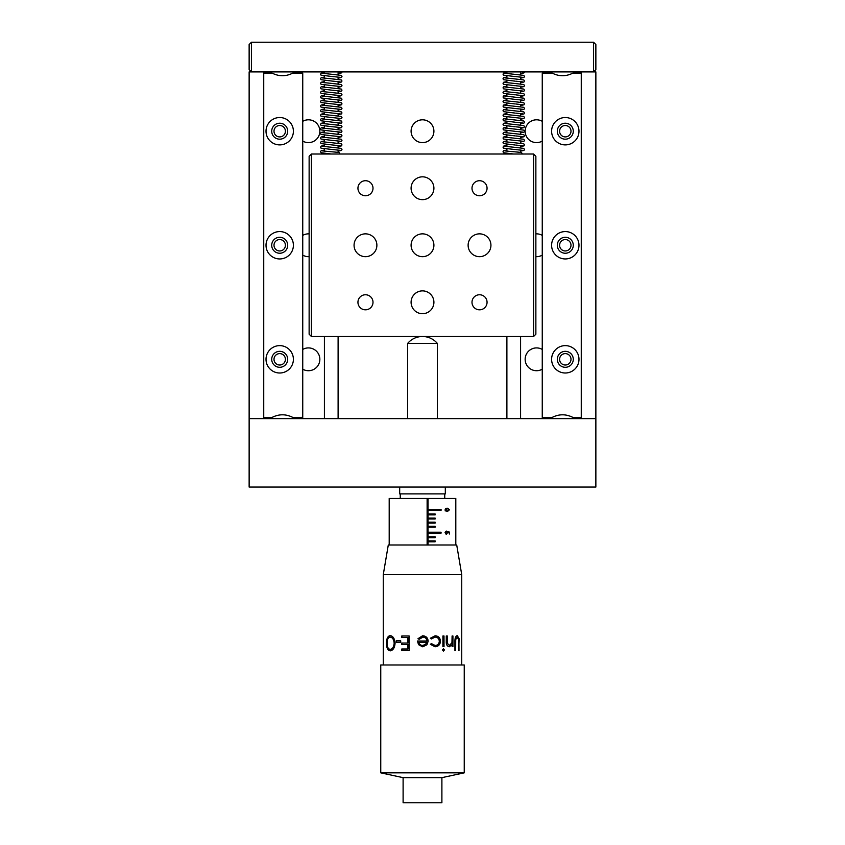 <?xml version="1.0" encoding="UTF-8"?>
<svg xmlns="http://www.w3.org/2000/svg" width="845" height="845" viewBox="0 0 845 845"><rect width="100%" height="100%" fill="white"/><g stroke="black" fill="none" stroke-linecap="round" stroke-linejoin="round"><path stroke-width="1.27" d="M565.294 365.019A5.704 5.704 0 0 0 570.998 359.315A5.704 5.704 0 0 0 565.294 353.611A5.704 5.704 0 0 0 559.591 359.315A5.704 5.704 0 0 0 565.294 365.019M565.294 250.965A5.704 5.704 0 0 0 570.998 245.261A5.704 5.704 0 0 0 565.294 239.558A5.704 5.704 0 0 0 559.591 245.261A5.704 5.704 0 0 0 565.294 250.965M565.294 136.911A5.704 5.704 0 0 0 570.998 131.207A5.704 5.704 0 0 0 565.294 125.504A5.704 5.704 0 0 0 559.591 131.207A5.704 5.704 0 0 0 565.294 136.911M279.706 365.019A5.704 5.704 0 0 0 285.409 359.315A5.704 5.704 0 0 0 279.706 353.611A5.704 5.704 0 0 0 274.002 359.315A5.704 5.704 0 0 0 279.706 365.019M279.706 250.965A5.704 5.704 0 0 0 285.409 245.261A5.704 5.704 0 0 0 279.706 239.558A5.704 5.704 0 0 0 274.002 245.261A5.704 5.704 0 0 0 279.706 250.965M279.706 136.911A5.704 5.704 0 0 0 285.409 131.207A5.704 5.704 0 0 0 279.706 125.504A5.704 5.704 0 0 0 274.002 131.207A5.704 5.704 0 0 0 279.706 136.911M542.258 141.083A11.408 11.408 0 0 1 525.146 131.207A11.408 11.408 0 0 1 542.258 121.331M422.5 119.81A11.408 11.408 0 0 1 433.907 131.207A11.408 11.408 0 0 1 422.5 142.615A11.408 11.408 0 0 1 411.092 131.207A11.408 11.408 0 0 1 422.5 119.81M302.742 121.331A11.408 11.408 0 0 1 319.854 131.207A11.408 11.408 0 0 1 302.742 141.083M302.742 235.385A11.408 11.408 0 0 1 309.133 233.875M309.133 256.648A11.408 11.408 0 0 1 302.742 255.137M542.258 255.137A11.408 11.408 0 0 1 535.867 256.648M535.867 233.875A11.408 11.408 0 0 1 542.258 235.385M542.258 369.191A11.408 11.408 0 0 1 525.146 359.315A11.408 11.408 0 0 1 542.258 349.439M302.742 349.439A11.408 11.408 0 0 1 319.854 359.315A11.408 11.408 0 0 1 302.742 369.191M301.602 71.899L301.602 73.04M543.398 417.483L543.398 418.624M302.742 417.483L302.742 73.04L292.93 73.04C285.959 76.61 278.977 76.61 271.963 73.04L263.735 73.04L263.735 71.899L249.138 71.899L249.138 487.058L595.862 487.058L595.862 418.624L581.265 418.624L581.265 71.899L595.862 71.899L595.862 418.624L249.138 418.624L263.735 418.624L263.735 417.483L271.963 417.483C278.977 413.913 285.959 413.913 292.93 417.483L302.742 417.356M301.602 417.483L301.602 418.624M543.398 71.899L543.398 73.04M365.473 294.757A7.531 7.531 0 0 0 357.942 302.288A7.531 7.531 0 0 0 365.473 309.819A7.531 7.531 0 0 0 373.004 302.288A7.531 7.531 0 0 0 365.473 294.757M365.473 180.714A7.531 7.531 0 0 0 357.942 188.234A7.531 7.531 0 0 0 365.473 195.765A7.531 7.531 0 0 0 373.004 188.234A7.531 7.531 0 0 0 365.473 180.714M479.527 180.714A7.531 7.531 0 0 0 471.996 188.234A7.531 7.531 0 0 0 479.527 195.765A7.531 7.531 0 0 0 487.058 188.234A7.531 7.531 0 0 0 479.527 180.714M479.527 294.757A7.531 7.531 0 0 0 471.996 302.288A7.531 7.531 0 0 0 479.527 309.819A7.531 7.531 0 0 0 487.058 302.288A7.531 7.531 0 0 0 479.527 294.757M365.473 233.854A11.408 11.408 0 0 0 354.066 245.261A11.408 11.408 0 0 0 365.473 256.669A11.408 11.408 0 0 0 376.881 245.261A11.408 11.408 0 0 0 365.473 233.854M422.5 233.854A11.408 11.408 0 0 0 411.092 245.261A11.408 11.408 0 0 0 422.5 256.669A11.408 11.408 0 0 0 433.907 245.261A11.408 11.408 0 0 0 422.5 233.854M422.5 290.881A11.408 11.408 0 0 0 411.092 302.288A11.408 11.408 0 0 0 422.5 313.696A11.408 11.408 0 0 0 433.907 302.288A11.408 11.408 0 0 0 422.5 290.881M422.5 176.827A11.408 11.408 0 0 0 411.092 188.234A11.408 11.408 0 0 0 422.5 199.642A11.408 11.408 0 0 0 433.907 188.234A11.408 11.408 0 0 0 422.5 176.827M479.527 233.854A11.408 11.408 0 0 0 468.119 245.261A11.408 11.408 0 0 0 479.527 256.669A11.408 11.408 0 0 0 490.934 245.261A11.408 11.408 0 0 0 479.527 233.854M533.586 336.5L533.586 154.022L535.867 156.304L535.867 334.219L533.586 336.5L311.414 336.5L309.133 334.219L309.133 156.304L311.414 154.022L311.414 336.5M533.586 154.022L311.414 154.022M251.419 42.25L251.419 71.899L249.138 69.617L249.138 44.531L251.419 42.25L593.581 42.25L595.862 44.531L595.862 69.617L593.581 71.899L593.581 42.25M251.419 71.899L593.581 71.899M565.294 345.626A13.689 13.689 0 0 0 551.605 359.315A13.689 13.689 0 0 0 565.294 373.004A13.689 13.689 0 0 0 578.983 359.315A13.689 13.689 0 0 0 565.294 345.626M565.294 351.33A7.985 7.985 0 0 0 557.309 359.315A7.985 7.985 0 0 0 565.294 367.3A7.985 7.985 0 0 0 573.28 359.315A7.985 7.985 0 0 0 565.294 351.33M565.294 231.572A13.689 13.689 0 0 0 551.605 245.261A13.689 13.689 0 0 0 565.294 258.95A13.689 13.689 0 0 0 578.983 245.261A13.689 13.689 0 0 0 565.294 231.572M565.294 237.276A7.985 7.985 0 0 0 557.309 245.261A7.985 7.985 0 0 0 565.294 253.246A7.985 7.985 0 0 0 573.28 245.261A7.985 7.985 0 0 0 565.294 237.276M565.294 117.529A13.689 13.689 0 0 0 551.605 131.207A13.689 13.689 0 0 0 565.294 144.896A13.689 13.689 0 0 0 578.983 131.207A13.689 13.689 0 0 0 565.294 117.529M565.294 123.222A7.985 7.985 0 0 0 557.309 131.207A7.985 7.985 0 0 0 565.294 139.193A7.985 7.985 0 0 0 573.28 131.207A7.985 7.985 0 0 0 565.294 123.222M581.265 73.04L573.037 73.04C566.023 76.61 559.041 76.61 552.07 73.04L542.258 73.177M581.265 417.483L573.037 417.483C566.023 413.913 559.041 413.913 552.07 417.483L542.258 417.483L542.258 73.04M279.706 144.896A13.689 13.689 0 0 0 293.395 131.207A13.689 13.689 0 0 0 279.706 117.529A13.689 13.689 0 0 0 266.017 131.207A13.689 13.689 0 0 0 279.706 144.896M279.706 139.193A7.985 7.985 0 0 0 287.691 131.207A7.985 7.985 0 0 0 279.706 123.222A7.985 7.985 0 0 0 271.72 131.207A7.985 7.985 0 0 0 279.706 139.193M279.706 258.95A13.689 13.689 0 0 0 293.395 245.261A13.689 13.689 0 0 0 279.706 231.572A13.689 13.689 0 0 0 266.017 245.261A13.689 13.689 0 0 0 279.706 258.95M279.706 253.246A7.985 7.985 0 0 0 287.691 245.261A7.985 7.985 0 0 0 279.706 237.276A7.985 7.985 0 0 0 271.72 245.261A7.985 7.985 0 0 0 279.706 253.246M279.706 373.004A13.689 13.689 0 0 0 293.395 359.315A13.689 13.689 0 0 0 279.706 345.626A13.689 13.689 0 0 0 266.017 359.315A13.689 13.689 0 0 0 279.706 373.004M279.706 367.3A7.985 7.985 0 0 0 287.691 359.315A7.985 7.985 0 0 0 279.706 351.33A7.985 7.985 0 0 0 271.72 359.315A7.985 7.985 0 0 0 279.706 367.3M263.735 73.04L263.735 417.483M506.894 418.624L506.894 336.5M506.894 154.022L506.894 153.452M506.894 151.171L506.894 148.889M506.894 146.607L506.894 144.326M506.894 142.044L506.894 139.763M506.894 137.481L506.894 135.211M506.894 132.918L506.894 130.648M506.894 128.355L506.894 126.085M506.894 123.792L506.894 121.522M506.894 119.229L506.894 116.959M506.894 114.666L506.894 112.396M506.894 110.103L506.894 107.833M506.894 105.54L506.894 103.27M506.894 100.977L506.894 98.707M506.894 96.425L506.894 94.144M506.894 91.862L506.894 89.581M506.894 87.299L506.894 85.018M506.894 82.736L506.894 80.465M506.894 78.173L506.894 75.902M506.894 73.61L506.894 71.899M520.583 418.624L520.583 336.5M520.583 152.311L520.583 150.03M520.583 147.748L520.583 145.467M520.583 143.185L520.583 140.914M520.583 138.622L520.583 136.351M520.583 134.059L520.583 131.788M520.583 129.496L520.583 127.225M520.583 124.933L520.583 122.662M520.583 120.37L520.583 118.099M520.583 115.807L520.583 113.536M520.583 111.244L520.583 108.973M520.583 106.692L520.583 104.41M520.583 102.129L520.583 99.847M520.583 97.566L520.583 95.284M520.583 93.003L520.583 90.721M520.583 88.44L520.583 86.169M520.583 83.877L520.583 81.606M520.583 79.314L520.583 77.043M520.583 74.751L520.583 71.899M338.106 418.624L338.106 336.5M338.106 152.311L338.106 150.03M338.106 147.748L338.106 145.467M338.106 143.185L338.106 140.914M338.106 138.622L338.106 136.351M338.106 134.059L338.106 131.788M338.106 129.496L338.106 127.225M338.106 124.933L338.106 122.662M338.106 120.37L338.106 118.099M338.106 115.807L338.106 113.536M338.106 111.244L338.106 108.973M338.106 106.692L338.106 104.41M338.106 102.129L338.106 99.847M338.106 97.566L338.106 95.284M338.106 93.003L338.106 90.721M338.106 88.44L338.106 86.169M338.106 83.877L338.106 81.606M338.106 79.314L338.106 77.043M338.106 74.751L338.106 71.899M324.417 418.624L324.417 336.5M324.417 154.022L324.417 153.452M324.417 151.171L324.417 148.889M324.417 146.607L324.417 144.326M324.417 142.044L324.417 139.763M324.417 137.481L324.417 135.211M324.417 132.918L324.417 130.648M324.417 128.355L324.417 126.085M324.417 123.792L324.417 121.522M324.417 119.229L324.417 116.959M324.417 114.666L324.417 112.396M324.417 110.103L324.417 107.833M324.417 105.54L324.417 103.27M324.417 100.977L324.417 98.707M324.417 96.425L324.417 94.144M324.417 91.862L324.417 89.581M324.417 87.299L324.417 85.018M324.417 82.736L324.417 80.465M324.417 78.173L324.417 75.902M324.417 73.61L324.417 71.899M522.178 71.899A1.141 1.141 0 0 0 523.319 73.04A1.141 1.141 0 0 0 524.46 71.899L523.963 72.881L520.583 73.621M522.337 154.022L521.492 152.427M339.701 71.899A1.141 1.141 0 0 0 340.841 73.04A1.141 1.141 0 0 0 341.982 71.899L341.486 72.881L338.106 73.621M339.859 154.022L339.014 152.427M445.315 487.058L445.315 493.892L399.685 493.892L399.685 487.058M455.804 544.993L455.804 498.455L428.035 498.455L428.035 509.408L427.961 498.455L389.196 498.455L389.196 544.993M427.126 498.455L427.126 544.993M428.035 509.408L441.079 509.408L441.079 510.317L427.961 510.317L427.961 509.408M428.035 544.993L428.035 541.803L435.112 541.803L435.112 540.885L428.035 540.885L428.035 537.695L435.112 537.695L435.112 536.776L428.035 536.776L428.035 533.132L441.079 533.132L441.079 532.223L428.035 532.223L428.035 527.195L435.112 527.195L435.112 526.287L428.035 526.287L428.035 523.097L435.112 523.097L435.112 522.178L428.035 522.178L428.035 518.988L435.112 518.988L435.112 518.08L428.035 518.08L428.035 514.88L435.112 514.88L435.112 513.971L428.035 513.971L428.035 510.317M447.301 511.478L445.083 509.81L447.301 508.194L449.455 509.81L447.301 511.478M447.301 531.558L449.35 532.054L449.35 534.04L448.938 532.392L447.861 532.139L446.572 534.22L445.083 532.54L446.276 531.061L445.516 532.561L446.593 533.786L447.301 531.558M428.035 541.803L427.961 510.317M427.961 544.993L427.961 541.803M440.794 510.317L440.794 509.408M434.478 514.88L434.478 513.971M434.478 518.988L434.478 518.08M434.478 523.097L434.478 522.178M434.478 527.195L434.478 526.287M440.794 533.132L440.794 532.223M434.478 537.695L434.478 536.776M434.478 541.803L434.478 540.885M446.836 508.215L448.389 508.796M445.093 510.855L447.301 511.035L449.455 509.81M448.368 510.845L446.825 511.447M449.044 509.82L447.301 508.627L445.59 508.669M445.473 510.855L447.301 511.035M445.083 509.82L446.244 510.855M447.301 508.627L445.516 509.82M447.375 531.78L449.35 532.054M445.537 533.786L446.593 533.786L446.054 534.125M445.463 531.494L446.276 531.494M422.5 343.397L437.33 343.397A19.393 19.393 0 0 0 407.67 343.397L422.5 343.397M441.893 777.653L403.107 777.653L380.757 772.848L464.243 772.848L441.893 777.653L441.893 802.75L403.107 802.75L403.107 777.653M464.243 772.848L464.243 664.973L380.757 664.973L380.757 772.848M458.719 650.47L458.698 639.866L457.272 637.098L455.719 639.549L455.645 650.47L454.927 650.47L454.927 641.725C454.832 638.207 455.603 636.179 457.24 635.62L459.11 638.672L458.719 650.47M452.096 646.573L452.096 644.661L449.297 646.763C447.1 646.298 446.097 644.513 446.276 641.397L446.276 635.989L447.301 635.989L447.417 643.372L449.466 645.464L451.959 642.654L452.096 635.989L452.931 635.989L452.931 646.573L452.096 646.573M442.431 649.911L443.467 648.802L444.47 649.911L443.467 651.03L442.431 649.911M442.907 646.573L442.907 635.989L444.005 635.989L444.005 646.573L442.907 646.573M431.415 643.605L435.112 645.464C437.636 645.327 439.041 643.943 439.315 641.313C439.051 638.651 437.647 637.246 435.112 637.098L431.415 638.957L430.348 638.25L435.122 635.799C438.375 635.989 440.15 637.785 440.477 641.197C440.161 644.693 438.344 646.552 435.027 646.763L430.348 644.281L431.415 643.605M383.271 574.642L388.288 544.993L456.712 544.993L461.729 574.642L383.271 574.642L383.271 664.973M422.5 635.81L422.849 635.799C426.155 636.084 427.919 637.901 428.151 641.249L426.947 644.788L422.5 646.752L418.56 644.672L417.419 641.006L426.862 641.006C426.672 638.609 425.384 637.31 423.018 637.098L419.12 639.327L417.969 638.725L422.5 635.81M386.503 643.235C386.524 638.588 387.749 636.042 390.179 635.62C393.009 636.01 394.647 638.535 395.09 643.172C394.689 647.819 393.073 650.375 390.242 650.84C387.77 650.47 386.524 647.935 386.503 643.235L386.714 643.235C386.735 638.588 387.95 636.042 390.358 635.62M396.305 642.306L396.305 640.816L400.71 640.816L400.71 642.306L396.305 642.306M401.797 650.47L401.797 648.992L407.924 648.992L407.924 644.534L401.797 644.534L401.797 643.045L407.924 643.045L407.924 637.479L401.797 637.479L401.797 635.989L409.138 635.989L409.138 650.47L401.797 650.47M457.272 637.098L455.529 639.549L455.444 650.47M457.039 635.62L458.898 638.672L458.993 650.47M452.096 644.661L449.139 646.763M447.153 635.989L447.269 643.372L449.466 645.464M452.751 635.989L452.751 646.573M443.34 648.802L444.343 649.911L443.34 651.03M443.878 635.989L443.878 646.573M431.362 643.605L435.112 645.464M435.112 637.098L431.362 638.957M435.059 635.799C438.28 635.989 440.055 637.785 440.372 641.197C440.065 644.693 438.259 646.552 434.953 646.763M417.969 638.725L422.849 635.799C426.133 636.084 427.887 637.901 428.119 641.249L426.926 644.788L422.817 646.763L418.581 644.672L417.451 641.006M419.141 639.327L418 638.725M422.5 645.453L425.479 644.471L426.736 642.306L418.708 642.306C419.289 644.323 420.63 645.379 422.753 645.464L422.5 645.453M401.914 650.47L401.914 648.992M407.924 648.992L407.924 644.534M401.914 644.534L401.914 643.045M407.924 643.045L407.924 637.479M401.914 637.479L401.914 635.989M396.463 642.306L396.463 640.816M390.432 650.84C387.982 650.47 386.735 647.935 386.714 643.235M390.2 649.361L390.39 649.361C392.682 649.013 394.002 646.953 394.34 643.172C393.981 639.422 392.671 637.405 390.39 637.098L390.2 637.098C388.161 637.384 387.105 639.433 387.042 643.235C387.116 647.016 388.172 649.055 390.2 649.361C392.513 649.013 393.833 646.953 394.171 643.172C393.812 639.422 392.492 637.405 390.2 637.098M504.856 73.314L511.838 74.033M512.577 74.096L523.794 75.385L524.46 76.441L523.963 77.434L520.583 78.184M506.894 72.469L503.683 73.103L503.018 74.159L503.514 75.152L514.996 76.568M515.883 76.631L522.622 77.328M504.856 77.877L511.838 78.596M512.577 78.659L523.794 79.948L524.46 81.004L523.963 81.997L520.583 82.747M506.894 77.032L503.683 77.666L503.018 78.722L503.514 79.715L514.996 81.131M515.883 81.194L522.622 81.891M504.856 82.44L511.838 83.159M512.577 83.222L523.794 84.511L524.46 85.567L523.963 86.56L520.583 87.299M506.894 81.595L503.683 82.229L503.018 83.285L503.514 84.278L514.996 85.694M515.883 85.757L522.622 86.454M504.856 87.003L511.838 87.722M512.577 87.774L523.794 89.074L524.46 90.13L523.963 91.123L520.583 91.862M506.894 86.158L503.683 86.792L503.018 87.848L503.514 88.841L514.996 90.257M515.883 90.32L522.622 91.017M504.856 91.566L511.838 92.285M512.577 92.337L523.794 93.626L524.46 94.693L523.963 95.686L520.583 96.425M506.894 90.721L503.683 91.355L503.018 92.411L503.514 93.404L514.996 94.809M515.883 94.883L522.622 95.58M504.856 96.129L511.838 96.848M512.577 96.9L523.794 98.189L524.46 99.256L523.963 100.249L520.583 100.988M506.894 95.284L503.683 95.907L503.018 96.974L503.514 97.967L514.996 99.372M515.883 99.446L522.622 100.143M504.856 100.692L511.838 101.411M512.577 101.463L523.794 102.752L524.46 103.819L523.963 104.812L520.583 105.551M506.894 99.847L503.683 100.471L503.018 101.537L503.514 102.53L514.996 103.935M515.883 104.009L522.622 104.706M504.856 105.255L511.838 105.963M512.577 106.026L523.794 107.315L524.46 108.371L523.963 109.375L520.583 110.114M506.894 104.41L503.683 105.033L503.018 106.1L503.514 107.093L514.996 108.498M515.883 108.572L522.622 109.269M504.856 109.818L511.838 110.526M512.577 110.589L523.794 111.878L524.46 112.934L523.963 113.938L520.583 114.677M506.894 108.963L503.683 109.596L503.018 110.653L503.514 111.656L514.996 113.061M515.883 113.135L522.622 113.832M504.856 114.381L511.838 115.089M512.577 115.152L523.794 116.441L524.46 117.497L523.963 118.501L520.583 119.24M506.894 113.526L503.683 114.159L503.018 115.216L503.514 116.219L514.996 117.624M515.883 117.698L522.622 118.395M504.856 118.944L511.838 119.652M512.577 119.715L523.794 121.004L524.46 122.06L523.963 123.064L520.583 123.803M506.894 118.089L503.683 118.722L503.018 119.779L503.514 120.782L514.996 122.187M515.883 122.261L522.622 122.947M504.856 123.497L511.838 124.215M512.577 124.278L523.794 125.567L524.46 126.623L523.963 127.616L520.583 128.366M506.894 122.652L503.683 123.285L503.018 124.342L503.514 125.345L514.996 126.75M515.883 126.824L522.622 127.51M504.856 128.06L511.838 128.778M512.577 128.841L523.794 130.13L524.46 131.186L523.963 132.179L520.583 132.929M506.894 127.215L503.683 127.849L503.018 128.905L503.514 129.898L514.996 131.313M515.883 131.376L522.622 132.073M504.856 132.623L511.838 133.341M512.577 133.404L523.794 134.693L524.46 135.749L523.963 136.742L520.583 137.481M506.894 131.778L503.683 132.411L503.018 133.468L503.514 134.461L514.996 135.876M515.883 135.939L522.622 136.637M504.856 137.186L511.838 137.904M512.577 137.957L523.794 139.256L524.46 140.312L523.963 141.305L520.583 142.044M506.894 136.341L503.683 136.975L503.018 138.031L503.514 139.024L514.996 140.439M515.883 140.502L522.622 141.2M504.856 141.749L511.838 142.467M512.577 142.52L523.794 143.819L524.46 144.875L523.963 145.868L520.583 146.607M506.894 140.904L503.683 141.537L503.018 142.594L503.514 143.587L514.996 144.991M515.883 145.065L522.622 145.762M504.856 146.312L511.838 147.03M512.577 147.083L523.794 148.371L524.46 149.438L523.963 150.431L520.583 151.171M506.894 145.467L503.683 146.09L503.018 147.157L503.514 148.15L514.996 149.554M515.883 149.628L522.622 150.325M504.856 150.875L511.838 151.593M512.577 151.646L521.587 152.427M513.739 154.022L503.514 152.713L503.018 151.72L503.683 150.653L506.894 150.03M322.378 73.314L329.349 74.033M330.099 74.096L341.317 75.385L341.982 76.441L341.486 77.434L338.106 78.184M324.417 72.469L321.206 73.103L320.54 74.159L321.037 75.152L332.518 76.568M333.405 76.631L340.144 77.328M322.378 77.877L329.349 78.596M330.099 78.659L341.317 79.948L341.982 81.004L341.486 81.997L338.106 82.747M324.417 77.032L321.206 77.666L320.54 78.722L321.037 79.715L332.518 81.131M333.405 81.194L340.144 81.891M322.378 82.44L329.349 83.159M330.099 83.222L341.317 84.511L341.982 85.567L341.486 86.56L338.106 87.299M324.417 81.595L321.206 82.229L320.54 83.285L321.037 84.278L332.518 85.694M333.405 85.757L340.144 86.454M322.378 87.003L329.349 87.722M330.099 87.774L341.317 89.074L341.982 90.13L341.486 91.123L338.106 91.862M324.417 86.158L321.206 86.792L320.54 87.848L321.037 88.841L332.518 90.257M333.405 90.32L340.144 91.017M322.378 91.566L329.349 92.285M330.099 92.337L341.317 93.626L341.982 94.693L341.486 95.686L338.106 96.425M324.417 90.721L321.206 91.355L320.54 92.411L321.037 93.404L332.518 94.809M333.405 94.883L340.144 95.58M322.378 96.129L329.349 96.848M330.099 96.9L341.317 98.189L341.982 99.256L341.486 100.249L338.106 100.988M324.417 95.284L321.206 95.907L320.54 96.974L321.037 97.967L332.518 99.372M333.405 99.446L340.144 100.143M322.378 100.692L329.349 101.411M330.099 101.463L341.317 102.752L341.982 103.819L341.486 104.812L338.106 105.551M324.417 99.847L321.206 100.471L320.54 101.537L321.037 102.53L332.518 103.935M333.405 104.009L340.144 104.706M322.378 105.255L329.349 105.963M330.099 106.026L341.317 107.315L341.982 108.371L341.486 109.375L338.106 110.114M324.417 104.41L321.206 105.033L320.54 106.1L321.037 107.093L332.518 108.498M333.405 108.572L340.144 109.269M322.378 109.818L329.349 110.526M330.099 110.589L341.317 111.878L341.982 112.934L341.486 113.938L338.106 114.677M324.417 108.963L321.206 109.596L320.54 110.653L321.037 111.656L332.518 113.061M333.405 113.135L340.144 113.832M322.378 114.381L329.349 115.089M330.099 115.152L341.317 116.441L341.982 117.497L341.486 118.501L338.106 119.24M324.417 113.526L321.206 114.159L320.54 115.216L321.037 116.219L332.518 117.624M333.405 117.698L340.144 118.395M322.378 118.944L329.349 119.652M330.099 119.715L341.317 121.004L341.982 122.06L341.486 123.064L338.106 123.803M324.417 118.089L321.206 118.722L320.54 119.779L321.037 120.782L332.518 122.187M333.405 122.261L340.144 122.947M322.378 123.497L329.349 124.215M330.099 124.278L341.317 125.567L341.982 126.623L341.486 127.616L338.106 128.366M324.417 122.652L321.206 123.285L320.54 124.342L321.037 125.345L332.518 126.75M333.405 126.824L340.144 127.51M322.378 128.06L329.349 128.778M330.099 128.841L341.317 130.13L341.982 131.186L341.486 132.179L338.106 132.929M324.417 127.215L321.206 127.849L320.54 128.905L321.037 129.898L332.518 131.313M333.405 131.376L340.144 132.073M322.378 132.623L329.349 133.341M330.099 133.404L341.317 134.693L341.982 135.749L341.486 136.742L338.106 137.481M324.417 131.778L321.206 132.411L320.54 133.468L321.037 134.461L332.518 135.876M333.405 135.939L340.144 136.637M322.378 137.186L329.349 137.904M330.099 137.957L341.317 139.256L341.982 140.312L341.486 141.305L338.106 142.044M324.417 136.341L321.206 136.975L320.54 138.031L321.037 139.024L332.518 140.439M333.405 140.502L340.144 141.2M322.378 141.749L329.349 142.467M330.099 142.52L341.317 143.819L341.982 144.875L341.486 145.868L338.106 146.607M324.417 140.904L321.206 141.537L320.54 142.594L321.037 143.587L332.518 144.991M333.405 145.065L340.144 145.762M322.378 146.312L329.349 147.03M330.099 147.083L341.317 148.371L341.982 149.438L341.486 150.431L338.106 151.171M324.417 145.467L321.206 146.09L320.54 147.157L321.037 148.15L332.518 149.554M333.405 149.628L340.144 150.325M322.378 150.875L329.349 151.593M330.099 151.646L339.109 152.427M331.261 154.022L321.037 152.713L320.54 151.72L321.206 150.653L324.417 150.03M444.745 493.892L444.745 498.455M400.255 493.892L400.255 498.455M437.33 343.397L437.33 418.624M461.729 574.642L461.729 664.973M407.67 343.397L407.67 418.624"/></g></svg>
